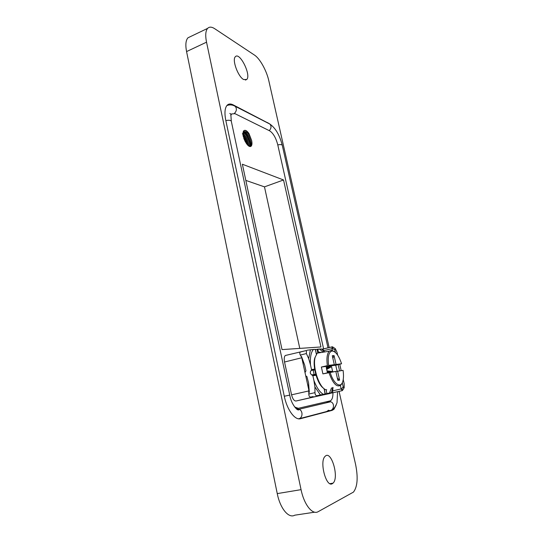 <?xml version="1.0" encoding="UTF-8"?>
<svg xmlns="http://www.w3.org/2000/svg" width="543" height="543" viewBox="0 0 543 543"><rect width="100%" height="100%" fill="white"/><g stroke="black" fill="none" stroke-linecap="round" stroke-linejoin="round"><path stroke-width="0.81" d="M309.313 392.27L308.567 382.815L306.863 376.462L308.567 382.815L308.824 394.028C308.811 396.112 309.503 397.109 310.908 397.028L311.465 396.906L310.908 397.028C309.503 397.109 308.811 396.112 308.824 394.028L308.913 392.379L309.313 392.27L301.474 356.412L301.073 356.486L300.313 355.068C299.614 353.717 299.621 352.706 300.333 352.027C299.621 352.706 299.614 353.717 300.313 355.068L301.073 356.486M305.743 375.946L306.863 376.462L305.743 375.946L305.003 372.566L305.953 370.869L304.698 365.147L301.474 356.412M327.32 393.58L326.519 393.763M320.384 395.032L321.422 394.802M322.725 349.068L324.619 351.959L322.752 349.081L319.644 349.04L323.004 352.224L319.644 349.04L317.77 349.176L318.483 352.353L317.77 349.176L317.031 349.305L322.725 349.068L332.248 346.801M327.646 393.424L329.486 393.044L331.549 387.872L329.486 393.044L331.488 392.63L326.9 393.587L326.031 389.677L326.9 393.587L324.402 394.13L327.646 393.424M315.3 349.359L313.372 349.495C310.983 352.326 310.012 357.43 310.46 364.801L311.506 369.545L314.648 369.131L311.506 369.545L311.22 370.414L311.506 369.545L310.46 364.801L308.675 358.645L306.388 353.554L300.313 355.068L306.388 353.554L306.428 350.493L306.388 353.554L308.675 358.645L310.399 349.787L313.372 349.495C310.983 352.326 310.012 357.43 310.46 364.801L308.675 358.645L310.399 349.787L315.368 349.359L316.372 354.199L315.3 349.359M312.87 375.749L313.922 380.521C316.671 387.648 319.807 392.25 323.329 394.327L325.216 393.933L324.035 388.625L325.284 393.919L317.064 395.657C315.754 395.725 315.062 394.72 314.988 392.643L314.906 386.935L313.922 380.521C316.671 387.648 319.807 392.25 323.329 394.327L317.064 395.657C315.754 395.725 315.062 394.72 314.988 392.643L314.906 386.935L313.922 380.521L312.87 375.749L311.682 374.887C310.005 373.536 309.856 372.043 311.22 370.414C309.856 372.043 310.005 373.536 311.682 374.887L315.816 374.561L312.245 375.091L312.87 375.749L316.019 375.281L312.87 375.749M315.429 349.624L317.031 349.305L315.429 349.624M325.067 393.974L324.402 394.13L325.284 393.919L324.123 388.686L325.067 393.974M332.995 387.417L332.574 392.311L332.995 387.417M307.053 350.228L310.399 349.787L307.053 350.228M313.053 396.566L311.465 396.906M332.459 392.44L331.488 392.63L332.459 392.44M331.182 372.091L332.635 371.527L331.535 366.661L330.137 366.844L329.581 366.002L335.71 365.222L337.115 371.263L335.71 365.222L341.099 363.919L329.581 366.002L341.561 363.769C338.941 355.923 335.9 351.654 332.431 350.975C335.9 351.654 338.941 355.923 341.561 363.769L336.056 364.462L334.04 355.563L332.866 358.305L334.04 355.563L332.282 355.733L334.04 355.563L336.056 364.462L327.809 366.226L327.653 367.17L326.221 367.353L327.327 372.301L328.759 372.091L329.01 372.471L327.151 371.514L328.759 372.091L327.327 372.301L326.221 367.353L327.653 367.17L326.472 368.5L327.653 367.17L327.809 366.226L334.312 364.679L332.282 355.733L334.312 364.679L328.549 365.391C327.572 356.303 328.861 351.497 332.431 350.975L334.312 351.62L331.44 350.289L329.228 351.212L331.44 350.289L332.431 350.975C328.861 351.497 327.572 356.303 328.549 365.391L334.312 364.679L327.809 366.226L329.581 366.002L326.547 368.812L329.581 366.002L330.137 366.844L326.635 369.226L330.137 366.844L331.535 366.661L326.682 369.423L331.535 366.661L332.635 371.527L327.008 370.876L332.635 371.527L327.042 371.018L331.237 371.731L331.182 372.091M321.375 367.048L327.809 366.226L321.375 367.048L327.348 365.636C326.438 358.523 327.062 353.717 329.228 351.212L317.193 353.16C318.307 352.122 319.596 351.912 321.076 352.536C319.596 351.912 318.307 352.122 317.193 353.16L315.184 357.172L317.193 353.16L329.228 351.212C327.062 353.717 326.438 358.523 327.348 365.636L321.375 367.048L322.902 373.883L321.375 367.048M335.832 371.412L337.875 380.426L339.613 380.12L337.366 378.159L339.613 380.12L337.576 371.154L339.613 380.12L337.875 380.426L335.832 371.412L322.902 373.883L328.888 372.498C332.995 383.86 337.054 387.994 341.072 384.885C337.054 387.994 332.995 383.86 328.888 372.498L330.09 372.247C333.646 384.349 341.167 389.087 342.938 380.887C341.167 389.087 333.646 384.349 330.09 372.247L335.832 371.412M343.061 370.353C343.671 374.534 343.631 378.043 342.938 380.887C343.631 378.043 343.671 374.534 343.061 370.353L335.866 371.555L343.061 370.353M323.492 388.177C317.546 384.566 312.32 366.457 314.77 358.027L315.184 357.172C312.11 367.496 320.105 390.044 326.723 389.806C320.105 390.044 312.11 367.496 315.184 357.172L314.77 358.027C312.32 366.457 317.546 384.566 323.492 388.177M327.124 371.405L329.886 372.294L327.124 371.405M343.468 388.951L342.307 390.627L295.983 401.019C294.102 400.992 292.629 398.929 291.564 394.836L284.539 362.011C283.962 358.93 284.193 356.765 285.231 355.516L287.491 354.973M329.886 393.512L329.289 393.146L329.893 393.512L313.196 397.028L312.076 396.77M285.231 355.516L305.071 350.832M283.527 179.971L320.947 346.963L282.027 349.597L242.361 164.224L283.527 179.971L264.475 186.867L299.784 348.396M251.626 140.433L248.952 133.517C246.855 130.598 245.137 129.682 243.793 130.775C242.952 131.759 242.748 133.564 243.183 136.191L246.122 143.074C248.178 146.162 249.868 147.18 251.199 146.135C252.061 145.096 252.203 143.196 251.626 140.433C249.142 133.632 246.352 130.748 243.257 131.786L243.257 131.786M294.598 406.958L298.277 408.316L330.022 400.917L331.142 400.266C332.404 398.895 333.002 396.41 332.934 392.806M323.614 348.911L277.744 144.737C275.919 137.834 273.238 133.211 269.708 130.863L234.963 113.663L231.596 113.969L230.761 115.449M329.167 347.581L268.853 80.914C266.64 70.719 259.927 58.549 254.436 55.053L214.716 28.711C211.709 26.756 209.347 26.641 207.636 28.365C205.559 30.808 205.193 35.417 206.53 42.178L301.06 489.65C304.1 504.752 312.503 515.239 318.218 511.649L353.466 492.094C357.491 486.772 358.204 477.568 355.604 464.489L339.07 391.381M336.212 404.956L333.972 409.273L332.133 410.372L300.51 418.694C294.951 420.533 287.016 409.789 284.281 396.234L225.8 120.37C224.361 113.039 224.795 108.009 227.11 105.281C228.63 103.74 230.612 103.584 233.062 104.819L269.62 123.845M269.919 124.089L269.952 124.116C271.581 126.295 271.337 128.46 269.206 130.612M243.624 79.522L246.726 79.488C251.463 75.301 239.68 51.497 235.35 56.73C231.82 59.662 238.031 76.733 243.624 79.522M332.262 483.718C326.044 487.634 319.189 461.156 325.135 456.337C331.182 449.652 339.436 477.575 333.049 483.148L332.262 483.718M245.823 180.398L264.475 186.867M314.682 512.185L294.754 515.192C288.727 518.789 280.147 508.499 277.256 493.607L301.06 489.65M206.53 42.178L186.568 51.578L277.256 493.607M186.568 51.578C185.292 44.886 185.754 40.297 187.953 37.806L190.6 36.537M250.425 146.556L251.212 143.861C250.676 139.096 248.721 135.241 245.361 132.295L243.264 131.684M248.667 145.992L248.714 144.784C248.185 140.114 246.264 136.307 242.965 133.374M245.517 142.123L243.732 138.146M243.094 135.628C245.192 138.289 246.502 141.2 247.024 144.363M243.047 132.546C246.807 133.911 250.785 143.501 249.393 146.4M242.354 133.754C245.47 136.965 247.309 140.827 247.873 145.32M243.257 131.705C247.18 133.15 251.443 143.081 250.208 146.569M244.146 130.496C245.592 130.239 247.187 131.25 248.952 133.517M251.063 146.264L251.239 144.37C250.642 139.151 248.524 134.956 244.893 131.786L243.508 131.162M248.735 146.04L248.735 145.293C248.239 140.562 246.318 136.531 242.972 133.218M245.28 141.696L243.861 138.533M328.563 410.311L326.56 411.546L298.813 418.829M322.006 349.292L332.207 346.855L332.764 347.106L332.547 348.43L331.997 348.165L332.289 346.78L333.802 347.642M332.859 390.845L341.153 388.91L340.393 385.55M337.149 371.256L337.006 370.631M336.036 366.342L335.778 365.208M332.438 350.493L332.024 348.66L323.2 350.758M337.671 355.176L337.027 352.346L335.303 348.667L334.807 349.855L335.398 352.448M338.174 364.631L339.585 370.862M342.287 382.734L343.19 386.684C343.522 387.926 343.855 388.265 344.187 387.688L344.174 383.697L343.224 379.523M341.194 370.625L339.742 364.251M341.153 388.91L342.307 390.627M344.147 387.777L342.246 390.641M332.289 346.78L335.146 348.531M331.997 348.165L332.024 348.66M341.35 389.379L341.737 388.91L342.538 390.125L342.151 390.593M341.988 383.297L341.072 384.885M314.343 375.525L313.162 370.156M301.82 357.986L304.698 365.147L305.953 370.869L305.003 372.566M298.44 418.782C302.838 418.443 303.313 410.773 299.023 409.239L296.512 409.042M284.281 396.241L289.752 395.114C291.272 404.99 298.711 412.409 299.03 409.259L330.721 401.759L328.495 401.562L326.479 402.763M328.345 410.236C333.28 412.347 335.75 403.558 330.721 401.759L329.832 400.965M282.272 145.327L282.251 145.246C281.742 144.506 280.256 144.397 277.785 144.92M268.391 123.315L269.939 124.109C275.559 128.121 279.659 135.166 282.251 145.246L328.013 347.859M231.08 114.186L229.798 113.446M233.402 105.457L235.241 106.326C236.979 108.695 236.7 111.057 234.393 113.426M225.854 120.614C228.793 119.996 230.605 120.193 231.291 121.191L231.318 121.333M317.784 352.692L317.031 349.305L317.784 352.692M314.777 369.946L311.22 370.414L314.777 369.946M308.824 394.028L314.988 392.643L308.824 394.028M332.628 387.532L331.488 392.63L332.628 387.532M321.7 348.959L324.117 352.04L321.7 348.959M320.39 394.944L314.906 386.935L320.39 394.944M308.947 390.906L291.564 394.836M313.196 397.028L295.983 401.019M301.711 357.769L284.539 362.011M298.277 408.316L296.193 408.764M300.51 418.694L300.048 418.796M332.133 410.372L326.56 411.546M233.062 104.819L232.329 105.125M267.882 122.698L267.495 122.854M334.807 349.855L332.547 348.43M341.737 388.91L343.19 386.684M337.59 391.727L337.02 402.73C335.391 406.788 333.884 408.954 332.499 409.212M226.865 105.559C229.791 104.48 232.58 104.738 235.241 106.326L269.939 124.109M289.752 395.107L231.291 121.191L230.85 114.417M315.741 374.29L311.682 374.887L315.741 374.29M316.426 354.117L315.368 349.359L316.426 354.117M315.843 374.656L312.435 375.152L315.843 374.656M300.333 352.027L306.428 350.493L300.333 352.027M250.669 146.338L251.199 146.135M207.636 28.365L187.953 37.806M251.239 144.363L251.219 143.861M244.893 131.786L245.361 132.302M248.735 145.293L248.714 144.784M328.434 410.447L328.773 410.372M331.997 409.687L333.972 409.273M245.368 80.079L246.726 79.488M329.974 483.664L333.049 483.148M335.024 348.47L332.425 346.773"/></g></svg>
